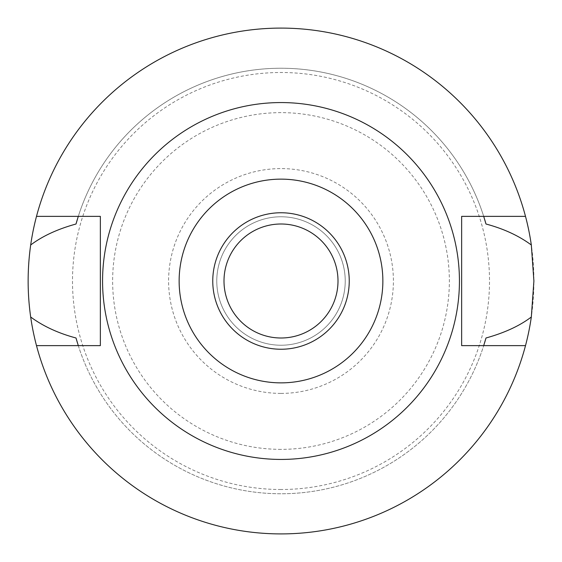 <?xml version="1.0" encoding="UTF-8"?>
<svg xmlns="http://www.w3.org/2000/svg" width="562" height="562" viewBox="0 0 562 562"><rect width="100%" height="100%" fill="white"/><g stroke="black" fill="none" stroke-linecap="round" stroke-linejoin="round"><path stroke-width="0.42" stroke-dasharray="2.81 2.11" d="M281 459.435A178.435 178.435 0 0 0 459.435 281A178.435 178.435 0 0 0 281 102.565A178.435 178.435 0 0 0 102.565 281A178.435 178.435 0 0 0 281 459.435M36.495 345.63A252.9 252.9 0 0 0 281 533.9A252.9 252.9 0 0 1 36.495 345.63L100.359 345.63L100.359 216.37L78.294 216.37A212.759 212.759 0 0 1 483.706 216.37L483.706 216.37A212.759 212.759 0 0 0 78.294 216.37L36.495 216.37A252.9 252.9 0 0 1 281 28.1A252.9 252.9 0 0 0 36.495 216.37M77.352 342.588A212.759 212.759 0 0 0 77.992 344.661M78.294 345.63A212.759 212.759 0 0 0 483.706 345.63A212.759 212.759 0 0 1 78.294 345.63M484.008 344.661A212.759 212.759 0 0 0 484.648 342.588M525.505 216.37A252.9 252.9 0 0 0 281 28.1A252.9 252.9 0 0 1 525.505 216.37L461.641 216.37L461.641 345.63L525.505 345.63A252.9 252.9 0 0 1 281 533.9A252.9 252.9 0 0 0 525.505 345.63M484.648 219.412A212.759 212.759 0 0 0 484.008 217.339M77.992 217.339A212.759 212.759 0 0 0 77.352 219.412M281 533.9A252.9 252.9 0 0 0 533.9 281A252.9 252.9 0 0 0 281 28.1A252.9 252.9 0 0 0 28.1 281A252.9 252.9 0 0 0 281 533.9M281 489.502A208.502 208.502 0 0 1 72.498 281A208.502 208.502 0 0 1 281 72.498A208.502 208.502 0 0 1 489.502 281A208.502 208.502 0 0 1 281 489.502M281 449.361A168.361 168.361 0 0 1 112.639 281A168.361 168.361 0 0 1 281 112.639A168.361 168.361 0 0 1 449.361 281A168.361 168.361 0 0 1 281 449.361M281 393.4A112.4 112.4 0 0 0 393.4 281A112.4 112.4 0 0 0 281 168.6A112.4 112.4 0 0 0 168.6 281A112.4 112.4 0 0 0 281 393.4M281 345.23A64.23 64.23 0 0 1 216.77 281A64.23 64.23 0 0 1 281 216.77A64.23 64.23 0 0 1 345.23 281A64.23 64.23 0 0 1 281 345.23A64.23 64.23 0 0 0 345.23 281A64.23 64.23 0 0 0 281 216.77A64.23 64.23 0 0 0 216.77 281A64.23 64.23 0 0 0 281 345.23M281 349.241A68.241 68.241 0 0 1 212.759 281A68.241 68.241 0 0 1 281 212.759A68.241 68.241 0 0 1 349.241 281A68.241 68.241 0 0 1 281 349.241A68.241 68.241 0 0 0 349.241 281A68.241 68.241 0 0 0 281 212.759A68.241 68.241 0 0 0 212.759 281A68.241 68.241 0 0 0 281 349.241A68.241 68.241 0 0 1 212.759 281A68.241 68.241 0 0 1 281 212.759A68.241 68.241 0 0 1 349.241 281A68.241 68.241 0 0 1 281 349.241M281 338.001A57.001 57.001 0 0 1 223.999 281A57.001 57.001 0 0 1 281 223.999A57.001 57.001 0 0 1 338.001 281A57.001 57.001 0 0 1 281 338.001"/><path stroke-width="0.84" d="M281 382.863A101.862 101.862 0 0 1 179.138 281A101.862 101.862 0 0 1 281 179.138A101.862 101.862 0 0 1 382.863 281A101.862 101.862 0 0 1 281 382.863M281 349.241A68.241 68.241 0 0 0 349.241 281A68.241 68.241 0 0 0 281 212.759A68.241 68.241 0 0 0 212.759 281A68.241 68.241 0 0 0 281 349.241M281 459.435A178.435 178.435 0 0 1 102.565 281A178.435 178.435 0 0 1 281 102.565A178.435 178.435 0 0 1 459.435 281A178.435 178.435 0 0 1 281 459.435M525.505 216.37L461.641 216.37L461.641 345.63L525.505 345.63A252.9 252.9 0 0 1 36.495 345.63L100.359 345.63L100.359 216.37L36.495 216.37A252.9 252.9 0 0 1 531.322 244.99C518.782 235.731 503.664 228.741 485.982 224.013L483.706 216.37A212.759 212.759 0 0 1 484.008 217.339M77.352 219.412A212.759 212.759 0 0 0 76.018 224.013C57.556 229.106 42.445 236.096 30.678 244.99C27.292 269.142 27.292 293.153 30.678 317.01C43.211 326.262 58.329 333.252 76.018 337.987L78.294 345.63A212.759 212.759 0 0 1 77.992 344.661M76.018 337.987A212.759 212.759 0 0 0 77.352 342.588M484.648 342.588A212.759 212.759 0 0 0 485.982 337.987L483.706 345.63A212.759 212.759 0 0 0 484.008 344.661M485.982 224.013A212.759 212.759 0 0 0 484.648 219.412M76.018 224.013L78.294 216.37A212.759 212.759 0 0 0 77.992 217.339M36.495 345.63A252.9 252.9 0 0 1 30.678 317.01M485.982 337.987C504.62 332.809 519.738 325.82 531.322 317.01A252.9 252.9 0 0 1 525.505 345.63M531.322 317.01L533.9 281L531.322 244.99M30.678 244.99A252.9 252.9 0 0 1 36.495 216.37M281 338.001A57.001 57.001 0 0 0 338.001 281A57.001 57.001 0 0 0 281 223.999A57.001 57.001 0 0 0 223.999 281A57.001 57.001 0 0 0 281 338.001"/></g></svg>
